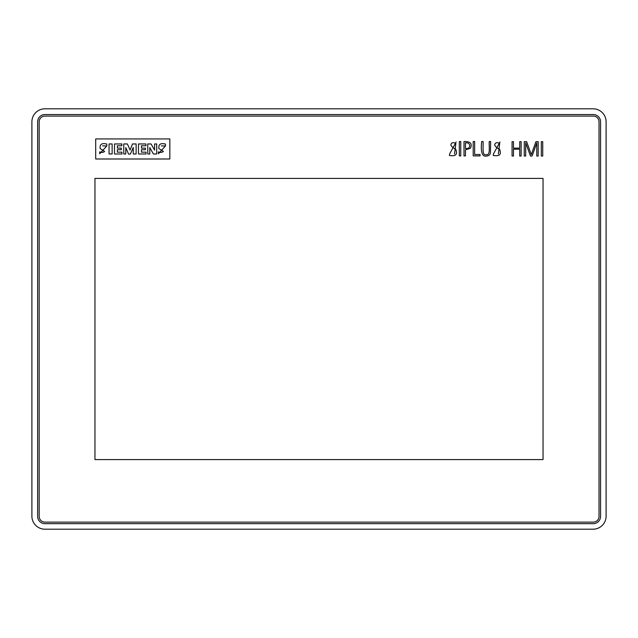 <?xml version="1.0" encoding="UTF-8"?>
<svg xmlns="http://www.w3.org/2000/svg" width="638" height="638" viewBox="0 0 638 638"><rect width="100%" height="100%" fill="white"/><g stroke="black" fill="none" stroke-linecap="round" stroke-linejoin="round"><path stroke-width="0.96" d="M95.7 158.998L169.836 158.998L169.836 138.924L95.7 138.924L95.7 158.998M44.923 522.123A5.742 5.742 -90 0 1 39.181 516.381L39.181 121.826L39.181 516.381A5.742 5.742 90 0 0 44.923 522.123L593.284 522.123A5.742 5.742 90 0 0 599.026 516.381L599.026 121.826A5.742 5.742 90 0 0 593.284 116.084L44.923 116.084A5.742 5.742 90 0 0 39.181 121.826A5.742 5.742 -90 0 1 44.923 116.084M94.958 459.575L543.042 459.575L543.042 178.425L94.958 178.425L94.958 459.575M600.565 516.381A7.281 7.281 -90 0 1 593.284 523.662A7.281 7.281 90 0 0 600.565 516.381L600.565 121.826L600.565 516.381M593.284 114.537A7.281 7.281 -90 0 1 600.565 121.826A7.281 7.281 90 0 0 593.284 114.537L44.923 114.537A7.281 7.281 90 0 0 37.634 121.826L37.634 516.381A7.281 7.281 90 0 0 44.923 523.662L593.284 523.662M31.9 516.174L31.9 121.826A13.023 13.023 -90 0 1 44.923 108.803L593.077 108.803A13.023 13.023 -90 0 1 606.1 121.826L606.1 516.174A13.023 13.023 -90 0 1 593.077 529.197L44.923 529.197A13.023 13.023 -90 0 1 31.9 516.174M165.457 145.982L158.423 153.766L158.423 151.844C160.321 152.705 161.972 152.562 163.376 151.429L158.886 148.542C158.368 144.347 160.561 142.848 165.457 144.06L165.457 145.982L161.31 145.887M158.423 153.766L158.423 151.844C160.321 152.705 161.972 152.562 163.376 151.429L158.886 148.542C158.368 144.347 160.561 142.848 165.457 144.06M147.753 153.981L147.753 143.957L151.062 143.957L154.579 150.137L154.579 143.957L156.717 143.957L156.717 153.981L153.407 153.981L149.786 147.577L149.786 153.981L147.753 153.981L147.753 143.957M154.579 150.137L154.579 143.957M153.407 153.981L149.786 147.577M138.478 153.981L138.478 143.957L145.942 143.957L145.942 145.767L141.469 145.767L141.469 148.112L145.408 148.112L145.408 149.715L141.469 149.715L141.469 152.163L146.054 152.163L146.054 153.981L138.478 153.981L138.478 143.957M123.764 153.981L123.764 143.957L127.393 143.957L130.056 150.034L132.505 143.957L136.133 143.957L136.133 153.981L133.254 153.981L133.254 147.474L130.375 154.085L128.565 154.085L125.79 147.577L125.79 153.981L123.764 153.981L123.764 143.957M130.056 150.034L132.505 143.957M133.254 153.981L133.254 147.474M128.565 154.085L125.79 147.577M114.489 153.981L114.489 143.957L121.842 143.957L121.842 145.767L117.368 145.767L117.368 148.112L121.308 148.112L121.308 149.715L117.368 149.715L117.368 152.163L121.954 152.163L121.954 153.981L114.489 153.981L114.489 143.957M109.05 153.981L109.05 143.957L112.136 143.957L112.136 153.981L109.05 153.981L109.05 143.957M106.809 145.982L99.664 153.766L99.664 151.844C101.562 152.721 103.204 152.586 104.6 151.445L100.134 148.542C99.632 144.284 101.857 142.792 106.809 144.06L106.809 145.982L102.63 145.879M99.664 153.766L99.664 151.844C101.562 152.721 103.204 152.586 104.6 151.445L100.134 148.542C99.632 144.284 101.857 142.792 106.809 144.06M169.836 158.998L169.836 138.924M459.32 141.54L460.764 141.54L460.764 155.895L459.32 155.895L459.32 141.54M524.269 141.676L524.269 156.031L525.672 156.031L525.712 142.912L530.481 156.031L532.1 156.031L536.773 142.912L536.773 156.031L538.177 156.031L538.177 141.676L535.944 141.676L531.294 154.643L526.653 141.676L524.269 141.676M498.358 153.997L499.682 143.462C496.89 142.091 495.216 142.569 494.649 144.898C495.287 146.541 496.922 147.992 499.57 149.252C501.675 154.484 499.562 156.549 493.238 155.457L493.421 154.005L499.977 141.971M483.094 141.54C483.341 147.673 481.929 155.68 486.124 154.723C490.75 155.377 488.844 147.067 489.242 141.54L490.622 141.54L490.47 152.745C490.064 154.898 488.612 156.015 486.124 156.095C482.105 156.741 480.613 151.884 481.65 141.54L483.094 141.54C483.341 147.673 481.929 155.68 486.124 154.723C490.75 155.377 488.844 147.067 489.242 141.54M490.622 141.54L490.47 152.745C490.064 154.898 488.612 156.015 486.124 156.095C482.105 156.741 480.613 151.884 481.65 141.54M466.043 148.471C471.004 149.268 471.083 141.899 465.453 142.904L465.453 148.471L466.043 148.471C471.004 149.268 471.083 141.899 465.453 142.904M464.009 141.54C470.373 141.349 472.519 143.598 470.437 148.287L465.453 149.834L465.453 155.895L464.009 155.895L464.009 141.54M541.327 141.676L541.327 156.031L542.731 156.031L542.731 141.676L541.327 141.676M454.527 153.997L455.859 143.462C453.06 142.091 451.385 142.569 450.819 144.898C451.457 146.541 453.1 147.992 455.739 149.252C457.845 154.484 455.739 156.549 449.407 155.457L449.599 154.005L456.146 141.971M512.067 141.676L512.067 156.031L513.47 156.031L513.47 149.196L519.715 149.196L519.715 156.031L521.118 156.031L521.118 141.676L519.715 141.676L519.715 148.12L513.47 148.12L513.47 141.676L512.067 141.676M473.197 141.54L474.64 141.54L474.64 154.524L480.055 154.524L480.055 155.895L473.197 155.895L473.197 141.54"/></g></svg>
